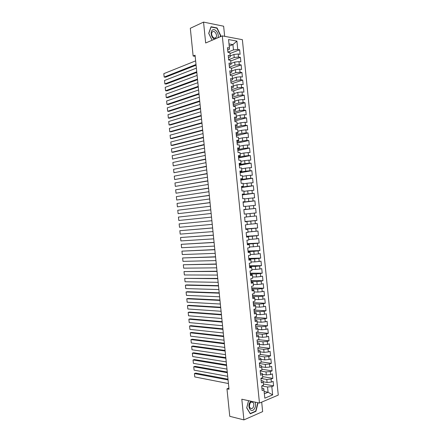 <?xml version="1.0" encoding="UTF-8"?>
<svg xmlns="http://www.w3.org/2000/svg" width="442" height="442" viewBox="0 0 442 442"><rect width="100%" height="100%" fill="white"/><g stroke="black" fill="none" stroke-linecap="round" stroke-linejoin="round"><path stroke-width="0.66" d="M224.663 36.332L223.635 26.211L203.547 22.1L190.32 28.288L193.137 56.018L195.176 56.327M278.272 395.076L242.376 39.675L222.293 35.885L259.471 403.076L278.272 395.076M259.471 403.076L241.813 399.209L243.912 419.9L262.647 411.613L261.686 402.132M264.156 391.479L268.079 392.258L272.659 394.877L271.819 386.601L273.598 385.877L273.145 381.374L271.366 382.081L271.062 379.07L272.841 378.374L272.382 373.871L270.603 374.556L270.3 371.545L272.084 370.871L271.626 366.363L269.841 367.026L269.537 364.015L271.322 363.363L270.869 358.86L269.084 359.495L268.775 356.484L270.565 355.854L270.112 351.346L268.322 351.965L268.018 348.948L269.808 348.346L269.349 343.837L267.559 344.428L267.255 341.417L269.045 340.832L268.592 336.323L266.797 336.892L266.493 333.881L268.288 333.323L267.83 328.815L266.034 329.356L265.73 326.34L267.526 325.809L267.073 321.295L265.272 321.82L264.968 318.804L266.769 318.29L266.316 313.781L264.509 314.279L264.205 311.262L266.012 310.776L265.554 306.262L263.752 306.737L263.443 303.72L265.25 303.256L264.797 298.742L262.99 299.195L262.681 296.179L264.493 295.737L264.034 291.223L262.228 291.654L261.918 288.632L263.73 288.212L263.272 283.703L261.465 284.107L261.156 281.084L262.968 280.692L262.515 276.178L260.697 276.559L260.393 273.537L262.211 273.167L261.752 268.653L259.935 269.012L259.631 265.99L261.449 265.642L260.995 261.123L259.172 261.46L258.868 258.437L260.692 258.111L260.233 253.597L258.41 253.907L258.106 250.885L259.929 250.586L259.471 246.067L257.647 246.354L257.343 243.332L259.167 243.056L258.708 238.536L256.885 238.802L256.581 235.779L258.404 235.525L257.951 231.006L256.122 231.243L255.813 228.221L257.647 227.989L257.189 223.47L255.354 223.685L255.051 220.663L256.885 220.453L256.426 215.934L254.592 216.127L254.288 213.105L256.122 212.917L255.664 208.397L253.83 208.569L253.52 205.541L255.36 205.381L254.901 200.856L253.062 201.005L252.758 197.983L254.598 197.845L254.144 193.32L252.299 193.441L251.995 190.414L253.835 190.303L253.382 185.778L251.537 185.878L251.227 182.85L253.073 182.761L252.62 178.237L250.769 178.308L250.465 175.286L252.316 175.214L251.857 170.689L250.006 170.745L249.702 167.717L251.553 167.673L251.095 163.142L249.238 163.175L248.934 160.148L250.791 160.126L250.332 155.595L248.476 155.601L248.172 152.573L250.023 152.578L249.57 148.048L247.708 148.031L247.404 144.998L249.26 145.026L248.807 140.495L246.945 140.457L246.636 137.429L248.498 137.479L248.039 132.943L246.177 132.882L245.874 129.849L247.735 129.926L247.277 125.39L245.415 125.301L245.106 122.274L246.973 122.368L246.514 117.837L244.647 117.727L244.343 114.693L246.211 114.815L245.752 110.279L243.879 110.146L243.575 107.113L245.448 107.257L244.99 102.721L243.117 102.566L242.807 99.533L244.68 99.699L244.227 95.163L242.349 94.98L242.045 91.947L243.918 92.14L243.459 87.604L241.581 87.394L241.277 84.361L243.155 84.577L242.697 80.041L240.818 79.809L240.509 76.775L242.393 77.013L241.934 72.477L240.05 72.223L239.741 69.19L241.625 69.449L241.166 64.913L239.282 64.637L238.973 61.598L240.862 61.886L240.404 57.344L238.514 57.046L238.21 54.007L240.1 54.316L239.641 49.775L229.967 53.548M272.659 394.877L264.83 398.17L263.775 388.507L261.902 388.148M229.216 46.117L232.923 44.614L236.906 41.1L228.553 39.559L229.409 48.023L227.453 47.692L227.923 52.322L229.873 52.642L230.188 55.72L228.232 55.41L228.702 60.046L230.652 60.339L230.962 63.416L229.011 63.129L229.481 67.759L231.431 68.035L231.741 71.107L229.796 70.847L230.265 75.477L232.21 75.726L232.52 78.803L230.575 78.565L231.044 83.19L232.989 83.416L233.299 86.488L231.354 86.278L231.823 90.908L233.763 91.102L234.078 94.179L232.138 93.991L232.602 98.616L234.542 98.793L234.851 101.864L232.917 101.704L233.387 106.329L235.321 106.478L235.63 109.55L233.696 109.412L234.166 114.036L236.1 114.163L236.409 117.235L234.475 117.119L234.945 121.743L236.873 121.843L237.188 124.915L235.255 124.826L235.724 129.451L237.652 129.528L237.962 132.6L236.039 132.534L236.503 137.153L238.431 137.208L238.741 140.28L236.818 140.236L237.282 144.854L239.205 144.882L239.514 147.954L237.597 147.937L238.061 152.556L239.984 152.562L240.293 155.628L238.376 155.639L238.84 160.258L240.757 160.236L241.067 163.308L239.155 163.336L239.619 167.954L241.536 167.91L241.846 170.977L239.934 171.032L240.398 175.651L242.31 175.579L242.619 178.651L240.713 178.728L241.177 183.347L243.089 183.253L243.398 186.32L241.492 186.425L241.956 191.038L243.862 190.922L244.172 193.988L242.271 194.115L242.735 198.729L244.641 198.591L244.951 201.657L243.045 201.806L243.514 206.42L245.415 206.254L245.724 209.32L243.824 209.497L244.293 214.11L246.188 213.917L246.498 216.983L244.603 217.188L245.072 221.796L246.968 221.58L247.277 224.647L245.382 224.873L245.846 229.481L247.741 229.243L248.05 232.31L246.161 232.558L246.625 237.166L248.514 236.901L248.824 239.967L246.934 240.238L247.404 244.851L249.288 244.564L249.597 247.625L247.713 247.923L248.177 252.531L250.067 252.216L250.376 255.283L248.492 255.603L248.957 260.211L250.841 259.874L251.15 262.935L249.266 263.283L249.736 267.891L251.614 267.526L251.923 270.587L250.045 270.957L250.509 275.565L252.388 275.178L252.697 278.239L250.824 278.637L251.288 283.239L253.161 282.83L253.47 285.891L251.597 286.311L252.062 290.913L253.935 290.482L254.244 293.538L252.376 293.98L252.841 298.582L254.708 298.129L255.017 301.184L253.15 301.654L253.614 306.256L255.482 305.776L255.791 308.831L253.929 309.323L254.393 313.925L256.255 313.417L256.564 316.478L254.702 316.991L255.167 321.588L257.029 321.063L257.338 324.119L255.476 324.655L255.946 329.257L257.802 328.704L258.111 331.76L256.255 332.323L256.719 336.92L258.576 336.345L258.885 339.401L257.029 339.986L257.493 344.583L259.349 343.981L259.658 347.036L257.808 347.65L258.272 352.246L260.123 351.617L260.432 354.672L258.581 355.307L259.045 359.904L260.896 359.252L261.2 362.307L259.355 362.965L259.819 367.562L261.664 366.888L261.973 369.943L260.128 370.623L260.598 375.219L262.438 374.518L262.747 377.573L260.907 378.28L261.371 382.871L263.211 382.153L263.52 385.203L261.681 385.932L262.145 390.529L263.979 389.783M236.906 41.1L237.746 49.454L239.641 49.775M228.895 388.104L226.967 388.833L229.011 389.258L195.066 55.222L193.137 56.018M230.194 55.924L233.923 54.482L234.227 57.521L228.658 59.637M238.21 54.007L233.923 54.482M238.514 57.046L234.227 57.521M229.409 48.023L229.453 49.255L227.68 49.957M230.967 63.46L234.691 62.073L234.995 65.107L229.42 67.151M238.973 61.598L234.691 62.073M239.282 64.637L234.995 65.107M230.188 55.72L230.227 56.891L228.453 57.576M231.73 70.996L235.453 69.659L235.763 72.698L230.183 74.665M239.741 69.19L235.453 69.659M240.05 72.223L235.763 72.698M230.962 63.416L231 64.532L229.221 65.189M232.492 78.532L236.221 77.245L236.531 80.284L230.939 82.173M240.509 76.775L236.221 77.245M240.818 79.809L236.531 80.284M231.741 71.107L231.774 72.168L229.995 72.803M233.254 86.068L236.989 84.831L237.299 87.864L231.702 89.682M241.277 84.361L236.989 84.831M241.581 87.394L237.299 87.864M232.52 78.803L232.542 79.803L230.763 80.411M234.017 93.599L237.757 92.417L238.061 95.45L232.459 97.19M242.045 91.947L237.757 92.417M242.349 94.98L238.061 95.45M233.299 86.488L233.315 87.433L231.531 88.019M234.779 101.13L238.525 99.997L238.829 103.03L233.221 104.699M242.807 99.533L238.525 99.997M243.117 102.566L238.829 103.03M234.078 94.179L234.089 95.069L232.304 95.627M235.542 108.66L239.288 107.577L239.597 110.605L233.978 112.202M243.575 107.113L239.288 107.577M243.879 110.146L239.597 110.605M234.851 101.864L234.862 102.699L233.072 103.235M236.304 116.191L240.056 115.152L240.36 118.185L234.741 119.705M244.343 114.693L240.056 115.152M244.647 117.727L240.36 118.185M235.63 109.55L235.63 110.329L233.84 110.843M237.067 123.716L240.824 122.732L241.128 125.76L235.498 127.208M245.106 122.274L240.824 122.732M245.415 125.301L241.128 125.76M236.409 117.235L236.404 117.953L234.614 118.445M237.824 131.241L241.586 130.307L241.896 133.335L236.255 134.711M245.874 129.849L241.586 130.307M246.177 132.882L241.896 133.335M237.188 124.915L237.177 125.578L235.382 126.047M238.586 138.766L242.354 137.882L242.658 140.91L237.017 142.208M246.636 137.429L242.354 137.882M246.945 140.457L242.658 140.91M237.962 132.6L237.945 133.202L236.15 133.644M239.349 146.291L243.122 145.451L243.426 148.484L237.774 149.705M247.404 144.998L243.122 145.451M247.708 148.031L243.426 148.484M238.741 140.28L238.719 140.827L236.918 141.247M240.111 153.81L243.885 153.026L244.194 156.054L238.531 157.203M248.172 152.573L243.885 153.026M248.476 155.601L244.194 156.054M239.514 147.954L239.487 148.451L237.685 148.843M240.868 161.33L244.653 160.595L244.956 163.623L239.293 164.695M248.934 160.148L244.653 160.595M249.238 163.175L244.956 163.623M240.293 155.628L240.26 156.07L238.453 156.44M241.63 168.85L245.415 168.164L245.724 171.187L240.05 172.192M249.702 167.717L245.415 168.164M250.006 170.745L245.724 171.187M241.067 163.308L241.034 163.689L239.227 164.032M242.393 176.369L246.183 175.728L246.487 178.756L240.807 179.679M250.465 175.286L246.183 175.728M250.769 178.308L246.487 178.756M241.846 170.977L241.802 171.303L239.995 171.623M243.15 183.883L246.945 183.292L247.249 186.32L241.564 187.17M251.227 182.85L246.945 183.292M251.537 185.878L247.249 186.32M242.619 178.651L240.763 179.214M243.912 191.397L247.713 190.856L248.017 193.883L242.327 194.662M251.995 190.414L247.713 190.856M252.299 193.441L248.017 193.883M243.398 186.32L241.531 186.806M244.669 198.911L248.476 198.419L248.78 201.442L243.083 202.149M252.758 197.983L248.476 198.419M253.062 201.005L248.78 201.442M244.172 193.988L242.299 194.397M245.432 206.42L249.238 205.978L249.548 209.005L243.84 209.635M253.52 205.541L249.238 205.978M253.83 208.569L249.548 209.005M244.951 201.657L243.067 201.983M246.188 213.928L250.006 213.541L250.31 216.563L246.492 216.934M254.288 213.105L250.006 213.541M254.592 216.127L250.31 216.563M245.724 209.32L243.835 209.569M245.05 221.608L250.769 221.099L251.073 224.122L247.255 224.442M255.051 220.663L250.769 221.099M255.354 223.685L251.073 224.122M245.807 229.089L251.531 228.652L251.841 231.674L248.012 231.945M255.813 228.221L251.531 228.652M256.122 231.243L251.841 231.674M246.968 221.58L245.061 221.702M246.564 236.569L252.299 236.21L252.603 239.227L248.774 239.453M256.581 235.779L252.299 236.21M256.885 238.802L252.603 239.227M247.741 229.243L245.829 229.282M247.321 244.05L253.062 243.763L253.365 246.78L249.531 246.956M257.343 243.332L253.062 243.763M257.647 246.354L253.365 246.78M248.514 236.901L246.592 236.862M248.078 251.526L253.824 251.31L254.128 254.332L250.294 254.459M258.106 250.885L253.824 251.31M258.41 253.907L254.128 254.332M249.288 244.564L247.36 244.443M248.835 259.006L254.586 258.863L254.89 261.885L251.05 261.957M258.868 258.437L254.586 258.863M259.172 261.46L254.89 261.885M250.067 252.216L248.128 252.017M249.592 266.476L255.349 266.41L255.658 269.432L251.807 269.454M259.631 265.99L255.349 266.41M259.935 269.012L255.658 269.432M250.841 259.874L250.73 259.548L248.896 259.592M250.349 273.952L256.111 273.957L256.421 276.979L252.57 276.952M260.393 273.537L256.111 273.957M260.697 276.559L256.421 276.979M251.614 267.526L251.498 267.15L249.664 267.167M251.106 281.427L256.879 281.504L257.183 284.521L253.327 284.449M261.156 281.084L256.879 281.504M261.465 284.107L257.183 284.521M252.388 275.178L252.266 274.742L250.426 274.742M251.857 288.897L257.642 289.046L257.946 292.068L254.084 291.941M261.918 288.632L257.642 289.046M262.228 291.654L257.946 292.068M253.161 282.83L253.034 282.339L251.194 282.311M252.614 296.367L258.404 296.593L258.708 299.61L254.841 299.438M262.681 296.179L258.404 296.593M262.99 299.195L258.708 299.61M253.935 290.482L253.802 289.93L251.962 289.88M253.371 303.831L259.167 304.135L259.471 307.151L255.598 306.93M263.443 303.72L259.167 304.135M263.752 306.737L259.471 307.151M254.708 298.129L254.57 297.527L252.725 297.449M254.128 311.295L259.929 311.671L260.233 314.687L256.36 314.417M264.205 311.262L259.929 311.671M264.509 314.279L260.233 314.687M255.482 305.776L255.338 305.113L253.493 305.013M254.885 318.765L260.692 319.212L260.995 322.224L257.117 321.909M264.968 318.804L260.692 319.212M265.272 321.82L260.995 322.224M256.255 313.417L256.106 312.704L254.255 312.582M255.636 326.224L261.454 326.748L261.758 329.76L257.874 329.395M265.73 326.34L261.454 326.748M266.034 329.356L261.758 329.76M257.029 321.063L256.874 320.29L255.023 320.141M256.393 333.688L262.216 334.285L262.52 337.296L258.631 336.881M266.493 333.881L262.216 334.285M266.797 336.892L262.52 337.296M257.802 328.704L257.642 327.876L255.785 327.704M257.15 341.147L262.973 341.815L263.283 344.832L259.388 344.362M267.255 341.417L262.973 341.815M267.559 344.428L263.283 344.832M258.576 336.345L258.41 335.461L256.553 335.268M257.901 348.605L263.736 349.351L264.04 352.362L260.145 351.849M268.018 348.948L263.736 349.351M268.322 351.965L264.04 352.362M259.349 343.981L259.178 343.042L257.316 342.826M258.658 356.064L264.498 356.882L264.802 359.893L260.902 359.329M268.775 356.484L264.498 356.882M269.084 359.495L264.802 359.893M260.123 351.617L259.946 350.628L258.084 350.384M259.41 363.517L265.261 364.412L265.565 367.424L261.653 366.805M269.537 364.015L265.261 364.412M269.841 367.026L265.565 367.424M260.896 359.252L260.708 358.202L258.846 357.937M260.167 370.976L266.023 371.937L266.327 374.949L262.399 374.286M270.3 371.545L266.023 371.937M270.603 374.556L266.327 374.949M261.664 366.888L261.476 365.783L259.609 365.495M260.918 378.429L266.78 379.463L267.09 382.474L263.145 381.755M271.062 379.07L266.78 379.463M271.366 382.081L267.09 382.474M262.438 374.518L262.244 373.363L260.377 373.048M261.774 385.899L267.543 386.988L268.079 392.258L264.388 393.778M271.819 386.601L267.543 386.988M263.211 382.153L263.012 380.938L261.139 380.601M243.912 419.9L229.763 416.309L226.967 388.833M203.547 22.1L205.663 42.996L222.293 35.885M227.901 52.123L233.459 49.929L232.923 44.614L228.989 43.918M237.746 49.454L233.459 49.929M248.537 400.684L246.686 407.894L250.271 413.806L255.918 411.342L257.99 403.098L257.752 402.701M220.414 36.686L220.779 35.636L217.077 27.945L211.033 26.735L208.701 33.354L212.066 40.255M273.598 385.877L263.393 383.988M272.841 378.374L262.647 376.606M272.084 370.871L261.902 369.23M271.322 363.363L261.156 361.849M270.565 355.854L260.41 354.467M269.808 348.346L259.559 347.069M269.045 340.832L258.194 339.616M268.288 333.323L256.752 332.169M267.526 325.809L255.487 324.754M266.769 318.29L254.741 317.389M266.012 310.776L253.995 310.024M265.25 303.256L253.255 302.654M264.493 295.737L252.509 295.289M263.73 288.212L251.763 287.913M262.968 280.692L251.017 280.543M262.211 273.167L250.266 273.173M261.449 265.642L249.52 265.797M260.692 258.111L248.774 258.421M259.929 250.586L248.028 251.039M259.167 243.056L247.282 243.664M258.404 235.525L246.537 236.282M257.647 227.989L245.791 228.901M256.885 220.453L245.039 221.514M255.664 208.397L243.846 209.701M254.901 200.856L243.1 202.314M254.144 193.32L242.349 194.922M253.382 185.778L241.603 187.535M252.62 178.237L240.857 180.143M251.857 170.689L240.105 172.75M251.095 163.142L239.36 165.358M250.332 155.595L238.608 157.96M249.57 148.048L237.862 150.562M248.807 140.495L237.111 143.164M248.039 132.943L236.365 135.766M247.277 125.39L235.614 128.362M246.514 117.837L234.868 120.959M245.752 110.279L234.116 113.555M244.99 102.721L233.365 106.152M244.227 95.163L232.934 98.649M243.459 87.604L232.873 91.013M242.697 80.041L232.73 83.383M241.934 72.477L232.221 75.869M241.166 64.913L231.47 68.427M240.404 57.344L230.718 60.99M257.631 403.021L257.99 403.098M255.47 411.237L255.918 411.342M216.641 28.139L217.077 27.945M220.447 35.774L220.779 35.636M228.431 383.534L194.773 376.932L194.425 373.54L195.707 373.103L227.989 379.192M228.061 379.927L194.425 373.54L194.773 376.932M227.696 376.313L194.082 370.142L193.734 366.749L195.016 366.33L227.26 372.004M227.326 372.705L193.734 366.749L194.082 370.142M226.961 369.092L193.386 363.352L193.038 359.959L194.325 359.55L226.525 364.816M226.597 365.479L193.038 359.959L193.386 363.352M250.94 401.209L250.211 401.999C246.719 406.48 251.111 413.706 254.343 408.878C255.73 406.634 255.951 404.375 255.012 402.104M250.233 402.949C248.791 406.552 249.376 408.425 251.995 408.568L253.062 407.651C254.493 404.043 253.89 402.176 251.266 402.06L250.233 402.949M257.399 402.623L257.708 403.148L255.703 411.132L250.233 413.519L246.758 407.795L248.581 400.695M217.878 37.774C219.602 34.255 215.276 27.968 212.503 30.028C209.873 31.47 211.364 38.078 214.563 39.189M212.602 31.719L212.188 32.1C210.348 34.183 213.492 39.504 215.591 37.89L215.978 37.526C217.829 35.482 214.74 30.139 212.602 31.719M212.11 40.239L208.79 33.437L211.049 27.023L216.906 28.194L220.492 35.642L220.083 36.83M226.227 361.871L192.695 356.561L192.347 353.164L193.635 352.771L225.796 357.622M225.862 358.258L192.347 353.164L192.695 356.561M225.492 354.644L191.999 349.771L191.651 346.373L192.944 345.992L225.066 350.429M225.127 351.031L191.651 346.373L191.999 349.771M224.757 347.418L191.309 342.975L190.961 339.578L192.248 339.213L224.332 343.235M224.392 343.804L190.961 339.578L191.309 342.975M224.022 340.191L190.612 336.18L190.264 332.782L191.557 332.428L223.602 336.036M223.658 336.572L190.264 332.782L190.612 336.18M223.287 332.959L189.922 329.384L189.574 325.986L190.867 325.643L222.873 328.842M222.923 329.345L189.574 325.986L189.922 329.384M222.553 325.726L189.226 322.588L188.878 319.185L190.176 318.859L222.138 321.643M222.188 322.113L188.878 319.185L189.226 322.588M221.818 318.494L188.53 315.787L188.187 312.389L189.48 312.074L221.409 314.444M221.453 314.881L188.187 312.389L188.53 315.787M221.083 311.262L187.839 308.986L187.491 305.588L188.789 305.289L220.674 307.24M220.718 307.649L187.491 305.588L187.839 308.986M220.348 304.03L187.143 302.184L186.795 298.786L188.093 298.499L219.945 300.035M219.983 300.411L186.795 298.786L187.143 302.184M219.613 296.792L186.452 295.383L186.104 291.985L187.402 291.709L219.21 292.836M219.249 293.173L186.104 291.985L186.452 295.383M218.878 289.554L185.756 288.582L185.408 285.178L186.712 284.919L218.481 285.626M218.508 285.935L185.408 285.178L185.756 288.582M218.144 282.316L185.06 281.775L184.712 278.372L217.746 278.421M217.773 278.698L184.712 278.372L185.06 281.775M217.409 275.073L184.369 274.968L184.021 271.565L217.016 271.211M217.039 271.454L184.021 271.565L184.369 274.968M216.668 267.835L183.673 268.161L183.325 264.758L216.282 264.001M216.304 264.211L183.325 264.758L183.673 268.161M215.934 260.592L182.977 261.355L182.629 257.951L215.547 256.791M215.569 256.968L182.629 257.951L182.977 261.355M215.199 253.349L182.281 254.548L181.933 251.139L214.818 249.581M214.829 249.724L181.933 251.139L182.281 254.548M214.464 246.1L181.585 247.735L181.242 244.327L214.083 242.365M214.094 242.476L181.242 244.327L181.585 247.735M213.724 238.851L180.894 240.923L180.546 237.514L213.348 235.15M213.359 235.227L180.546 237.514L180.894 240.923M212.989 231.602L180.198 234.111L179.85 230.702L212.619 227.934M212.619 227.978L179.85 230.702L180.198 234.111M212.254 224.354L179.502 227.293L179.154 223.89L211.884 220.718L179.154 223.89L179.502 227.293M211.514 217.105L178.806 220.481L211.514 217.11M211.149 213.48L178.458 217.072L178.806 220.481L178.458 217.072M210.779 209.851L178.109 213.663L210.784 209.889M210.409 206.226L177.761 210.254L178.109 213.663L177.761 210.254M210.044 202.596L177.413 206.845L210.049 202.668M209.674 198.972L177.065 203.436L177.413 206.845L177.065 203.436M209.304 195.342L176.717 200.027L209.315 195.447M208.933 191.712L176.369 196.618L176.717 200.027L176.369 196.618M208.569 188.088L176.021 193.204L208.58 188.22M208.199 184.458L175.673 189.795L176.021 193.204L175.673 189.795M207.828 180.828L175.325 186.386L207.845 180.993M207.458 177.198L174.977 182.971L175.325 186.386L174.977 182.971M207.094 173.568L174.629 179.562L207.11 173.767M206.723 169.938L174.281 176.148L174.629 179.562L174.281 176.148M206.353 166.308L173.933 172.739L206.375 166.54M205.983 162.678L173.584 169.325L173.933 172.739L173.584 169.325M205.613 159.043L173.236 165.91L205.641 159.313M205.248 155.413L172.888 162.496L173.236 165.91L172.888 162.496M204.878 151.783L172.54 159.087L204.906 152.081M204.508 148.147L172.192 155.672L172.54 159.087L172.192 155.672M204.138 144.517L171.844 152.258L173.176 152.258L204.171 144.849M203.768 140.882L171.496 148.843L171.844 152.258L171.496 148.843M203.403 137.252L171.148 145.429L172.479 145.446L203.436 137.617M203.033 133.617L170.8 142.015L171.148 145.429L170.8 142.015M202.663 129.981L170.452 138.6L171.783 138.628L202.701 130.379M202.292 126.346L170.098 135.18L170.452 138.6L170.098 135.18M201.922 122.716L169.75 131.766L171.087 131.81L201.966 123.147M201.552 119.08L169.402 128.351L169.75 131.766L169.402 128.351M201.182 115.445L169.054 124.937L170.391 124.992L201.232 115.909M200.817 111.809L168.706 121.517L169.054 124.937L168.706 121.517M200.447 108.174L168.358 118.102L169.695 118.169L200.497 108.671M200.077 104.533L168.01 114.682L168.358 118.102L168.01 114.682M199.707 100.898L167.662 111.268L168.999 111.351L199.762 101.428M199.336 97.262L167.314 107.848L167.662 111.268L167.314 107.848M198.966 93.621L166.96 104.428L168.303 104.527L199.022 94.19M198.596 89.986L166.612 101.008L166.96 104.428L166.612 101.008M198.226 86.35L166.264 97.594L167.606 97.704L198.287 86.947M197.856 82.709L165.916 94.174L166.264 97.594L165.916 94.174M197.486 79.068L165.568 90.754L166.91 90.875L197.552 79.698M197.115 75.433L165.22 87.334L165.568 90.754L165.22 87.334M196.751 71.792L164.866 83.914L166.214 84.052L196.817 72.455M196.381 68.151L164.518 80.494L164.866 83.914L164.518 80.494M196.01 64.51L164.17 77.074L165.518 77.223L196.077 65.206M195.64 60.869L163.822 73.654L164.17 77.074L163.822 73.654M250.117 408.132L251.995 408.568M214.58 38.128L215.978 37.526"/></g></svg>
